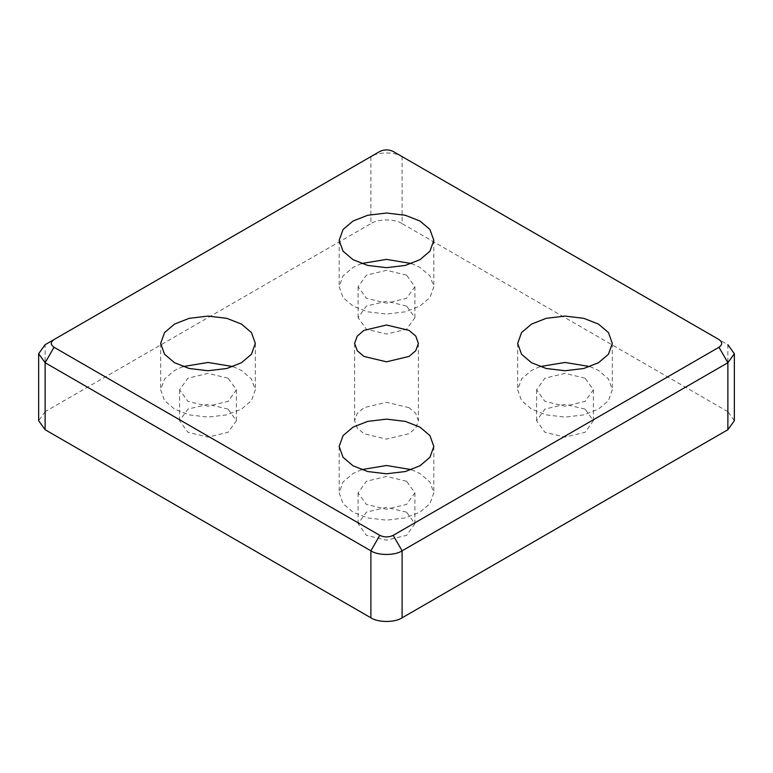 <?xml version="1.0" encoding="UTF-8"?>
<svg xmlns="http://www.w3.org/2000/svg" width="773" height="773" viewBox="0 0 773 773"><rect width="100%" height="100%" fill="white"/><g stroke="black" fill="none" stroke-linecap="round" stroke-linejoin="round"><path stroke-width="0.58" stroke-dasharray="3.87 2.9" d="M379.804 151.469L45.124 344.7L45.124 411.68L38.65 420.705M734.35 420.705L727.876 411.68L727.876 344.7L402.115 156.619C395.09 151.759 377.91 151.759 370.885 156.619L370.885 223.61L45.124 411.68M402.115 156.619L393.196 151.469L402.115 156.619L402.115 223.61C395.09 218.74 377.91 218.74 370.885 223.61M727.876 411.68L402.115 223.61M409.052 407.68L386.5 402.289L363.948 407.68L357.232 413.391L354.614 420.705L357.232 428.02L363.948 433.721L386.5 439.112L409.052 433.721L415.768 428.02L418.386 420.705L415.768 413.391L409.052 407.68M361.455 469.655L353.029 473.52L343.057 481.985L339.163 492.845L343.057 503.696L353.029 512.161L367.697 517.92L386.5 520.171L405.303 517.92L419.971 512.161L429.943 503.696L433.837 492.845L429.943 481.985L419.971 473.52L411.545 469.655M406.579 481.25L386.5 476.448L366.421 481.25L358.102 492.845L366.421 504.431L386.5 509.233L406.579 504.431L414.898 492.845L406.579 481.25M406.579 512.161L386.5 507.359L366.421 512.161L358.102 523.756L366.421 535.351L386.5 540.153L406.579 535.351L414.898 523.756L406.579 512.161M361.455 263.545L353.029 267.41L343.057 275.874L339.163 286.725L343.057 297.586L353.029 306.05L367.697 311.809L386.5 314.06L405.303 311.809L419.971 306.05L429.943 297.586L433.837 286.725L429.943 275.874L419.971 267.41L411.545 263.545M406.579 275.14L386.5 270.337L366.421 275.14L358.102 286.725L366.421 298.32L386.5 303.122L406.579 298.32L414.898 286.725L406.579 275.14M406.579 306.05L386.5 301.248L366.421 306.05L358.102 317.645L366.421 329.24L386.5 334.042L406.579 329.24L414.898 317.645L406.579 306.05M539.95 366.595L531.534 370.46L521.562 378.934L517.668 389.785L521.562 400.636L531.534 409.11L546.202 414.869L564.995 417.111L583.799 414.869L598.466 409.11L608.438 400.636L612.332 389.785L608.438 378.934L598.466 370.46L590.041 366.595M585.084 378.19L564.995 373.388L544.917 378.19L536.597 389.785L544.917 401.38L564.995 406.183L585.084 401.38L593.403 389.785L585.084 378.19M585.084 409.11L564.995 404.308L544.917 409.11L536.597 420.705L544.917 432.3L564.995 437.103L585.084 432.3L593.403 420.705L585.084 409.11M182.959 366.595L174.534 370.46L164.562 378.934L160.668 389.785L164.562 400.636L174.534 409.11L189.201 414.869L208.005 417.111L226.798 414.869L241.466 409.11L251.438 400.636L255.332 389.785L251.438 378.934L241.466 370.46L233.05 366.595M228.083 378.19L208.005 373.388L187.916 378.19L179.597 389.785L187.916 401.38L208.005 406.183L228.083 401.38L236.403 389.785L228.083 378.19M228.083 409.11L208.005 404.308L187.916 409.11L179.597 420.705L187.916 432.3L208.005 437.103L228.083 432.3L236.403 420.705L228.083 409.11M354.614 343.405L354.614 420.705M418.386 343.405L418.386 420.705M339.163 446.465L339.163 492.845M433.837 446.465L433.837 492.845M358.102 492.845L358.102 523.756M414.898 492.845L414.898 523.756M339.163 240.355L339.163 286.725M433.837 240.355L433.837 286.725M358.102 286.725L358.102 317.645M414.898 286.725L414.898 317.645M517.668 343.405L517.668 389.785M612.332 343.405L612.332 389.785M536.597 389.785L536.597 420.705M593.403 389.785L593.403 420.705M160.668 343.405L160.668 389.785M255.332 343.405L255.332 389.785M179.597 389.785L179.597 420.705M236.403 389.785L236.403 420.705"/><path stroke-width="1.16" d="M45.124 344.7L379.804 151.469C384.268 149.382 388.732 149.382 393.196 151.469L718.958 339.54C722.571 342.12 722.571 344.7 718.958 347.27L393.196 535.351C388.732 537.438 384.268 537.438 379.804 535.351L54.042 347.27C50.429 344.7 50.429 342.12 54.042 339.54L45.124 344.7L38.65 353.715L45.124 362.73L370.885 550.811C377.91 555.671 395.09 555.671 402.115 550.811L727.876 362.73L734.35 353.715L727.876 344.7M38.65 353.715L38.65 420.705L45.124 429.72L370.885 617.801C377.91 622.661 395.09 622.661 402.115 617.801L727.876 429.72L734.35 420.705L734.35 353.715M174.534 362.73L164.562 354.266L160.668 343.405L164.562 332.554L174.534 324.09L189.201 318.331L208.005 316.08L226.798 318.331L241.466 324.09L251.438 332.554L255.332 343.405L251.438 354.266L241.466 362.73L226.798 368.489L208.005 370.74L189.201 368.489L174.534 362.73M531.534 362.73L521.562 354.266L517.668 343.405L521.562 332.554L531.534 324.09L546.202 318.331L564.995 316.08L583.799 318.331L598.466 324.09L608.438 332.554L612.332 343.405L608.438 354.266L598.466 362.73L583.799 368.489L564.995 370.74L546.202 368.489L531.534 362.73M353.029 259.68L343.057 251.206L339.163 240.355L343.057 229.504L353.029 221.03L367.697 215.271L386.5 213.029L405.303 215.271L419.971 221.03L429.943 229.504L433.837 240.355L429.943 251.206L419.971 259.68L405.303 265.429L386.5 267.68L367.697 265.429L353.029 259.68M353.029 465.79L343.057 457.316L339.163 446.465L343.057 435.614L353.029 427.14L367.697 421.382L386.5 419.14L405.303 421.382L419.971 427.14L429.943 435.614L433.837 446.465L429.943 457.316L419.971 465.79L405.303 471.54L386.5 473.791L367.697 471.54L353.029 465.79M363.948 356.43L357.232 350.72L354.614 343.405L357.232 336.1L363.948 330.39L386.5 324.998L409.052 330.39L415.768 336.1L418.386 343.405L415.768 350.72L409.052 356.43L386.5 361.822L363.948 356.43M411.545 469.655L386.5 465.51L361.455 469.655M411.545 263.545L386.5 259.399L361.455 263.545M590.041 366.595L564.995 362.46L539.95 366.595M233.05 366.595L208.005 362.46L182.959 366.595M45.124 429.72L45.124 362.73L54.042 347.27M370.885 617.801L370.885 550.811L379.804 535.351M402.115 617.801L402.115 550.811L393.196 535.351M718.958 347.27L727.876 362.73L727.876 429.72"/></g></svg>
